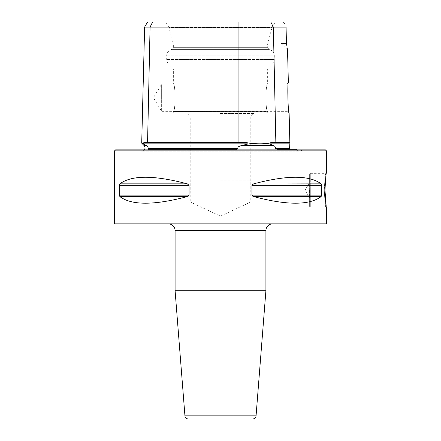 <?xml version="1.0" encoding="UTF-8"?>
<svg xmlns="http://www.w3.org/2000/svg" width="441" height="441" viewBox="0 0 441 441"><rect width="100%" height="100%" fill="white"/><g stroke="black" fill="none" stroke-linecap="round" stroke-linejoin="round"><path stroke-width="0.33" stroke-dasharray="2.21 1.65" d="M296.291 149.19L277.047 149.19L275.476 148.534L289.335 148.534M277.042 149.19C294.202 149.19 294.202 149.19 277.042 149.19L277.025 149.19M235.935 149.19L148.518 149.19L235.935 149.19M235.963 149.19L148.512 149.19L148.093 148.534L237.931 148.534C237.611 147.046 238.994 146.026 242.076 145.469L248.035 143.987L248.035 143.154C248.492 142.647 245.174 142.421 238.074 142.465L147.57 142.465L150.078 27.094L286.077 27.094M237.931 148.534C237.936 149.036 237.264 149.251 235.913 149.19M143.584 143.077L143.551 143.987L146.153 145.469C147.685 146.109 148.33 147.134 148.093 148.534M296.683 149.863A3.363 3.363 0 0 0 299.373 151.213L141.627 151.213L299.373 151.213A3.363 3.363 0 0 0 302.068 149.863L138.932 149.863A3.363 3.363 0 0 0 144.317 149.863M248.035 143.987C256.557 142.901 263.85 142.901 269.909 143.987L273.271 145.469C274.964 146.109 275.697 147.134 275.476 148.534M143.551 143.987L142.504 143.523M272.334 142.526L269.892 143.154L269.909 143.987M144.626 27.094L150.078 27.094L152.603 22.05L147.537 22.05M143.656 142.939L144.51 142.57M145.012 142.509L145.332 142.493M145.618 142.482L146.241 142.471M146.395 142.471L146.792 142.465M283.563 22.05L152.603 22.05M275.201 22.05L165.799 22.05L275.201 22.05L272.047 27.513L168.953 27.513L165.799 22.05M286.441 43.411L281.044 43.411L286.452 43.477M283.734 22.397L284.384 23.715M286.093 27.822L286.126 29.277M287.135 47.275L287.356 48.692M287.466 49.442L287.532 49.894L281.044 43.411L281.044 22.05M274.71 142.465L289.858 142.465M266.287 112.868A1.345 1.345 90 0 0 267.632 111.523L173.368 111.523L267.632 111.353C265.454 112.218 265.465 83.2 267.632 84.11L287.014 84.11L287.014 111.353L287.014 84.11L288.359 82.765C287.256 81.85 288.045 114.07 289.131 113.469L287.014 111.353L267.632 111.353C265.46 112.229 265.46 83.233 267.632 84.11L267.632 68.884L272.395 64.121A6.56 6.56 0 0 0 274.319 59.485L274.319 55.853A6.56 6.56 0 0 0 268.795 49.375L267.632 47.358L267.632 43.995L173.368 43.995L267.632 43.995L272.047 27.513L168.953 27.513L173.368 43.995L173.368 47.358L267.632 47.358L173.368 47.358L172.205 49.375L268.795 49.375L172.205 49.375A6.56 6.56 0 0 0 166.681 55.853L166.681 59.485A6.56 6.56 0 0 0 168.605 64.121L173.368 68.884L267.632 68.884L173.368 68.884L173.368 84.11C175.546 83.244 175.535 112.257 173.368 111.353L161.638 111.353L153.451 97.731L161.638 84.11L161.638 111.353L161.638 84.11L173.368 84.11C175.54 83.233 175.54 112.229 173.368 111.353L173.368 111.523A1.345 1.345 -90 0 0 174.713 112.868L266.287 112.868L174.713 112.868M273.96 142.471L274.467 142.471M186.025 112.868L254.975 112.868L186.025 112.868L190.225 116.093L250.775 116.093L250.775 202L220.5 216.118L190.225 202L250.775 202L190.225 202L190.225 116.093L250.775 116.093L254.975 112.868M325.441 149.863L115.559 149.863M326.45 150.872L114.55 150.872M326.45 223.863L114.55 223.863M189.051 185.314L187.304 183.858C154.058 175.06 131.589 175.06 119.88 183.858L119.324 185.314L189.051 185.314L189.051 195.143L188.682 195.903M119.88 196.598L187.304 196.598C154.058 205.396 131.589 205.396 119.88 196.598L119.324 195.143L119.324 185.314M321.12 196.598C309.411 205.396 286.942 205.396 253.696 196.598L321.12 196.598L321.676 195.143L321.676 185.314L251.949 185.314L251.949 195.143L252.401 195.975M252.417 195.991L252.831 196.262M321.676 185.314L321.12 183.858C309.411 175.06 286.942 175.06 253.696 183.858L321.12 183.858M253.173 184.035L252.814 184.2M252.478 184.421L252.009 185M326.18 206.09L326.45 207.794L325.778 207.121L310.31 207.121L310.31 190.225L310.31 207.121L309.632 206.449L309.632 174.008L309.632 206.449M309.632 174.008L310.31 173.335L310.31 190.225L310.31 173.335L325.778 173.335L326.45 172.663L325.69 177.977M168.363 223.863L272.637 223.863L168.363 223.863M265.906 290.735L175.094 290.735M233.956 418.95L207.044 418.95L207.044 291.137L233.956 291.137L233.956 418.95M207.044 291.137L233.956 291.137M324.3 190.225C324.785 180.088 325.282 174.46 325.778 173.335C325.282 174.443 324.791 180.071 324.3 190.225C324.785 180.088 325.282 174.46 325.778 173.335C325.282 174.443 324.791 180.071 324.3 190.225C324.785 200.368 325.282 205.997 325.778 207.121C325.282 206.013 324.791 200.385 324.3 190.225C324.785 200.368 325.282 205.997 325.778 207.121C325.282 206.013 324.791 200.385 324.3 190.225L324.967 190.225L324.3 190.225M309.632 190.225L309.632 197.375L309.632 190.225M309.295 190.225L309.295 197.375L309.295 190.225M220.5 180.137L254.137 180.137L220.5 180.137M220.5 113.513L254.137 113.513L220.5 113.513M144.003 145.469L146.153 145.469M242.076 145.469L273.271 145.469M143.573 143.154L248.035 143.154M269.892 143.154L289.202 143.154M270.824 22.05L273.348 27.094L275.857 142.465M238.074 22.05L238.074 142.465M272.395 64.121L168.605 64.121L272.395 64.121M274.319 55.853L166.681 55.853L274.319 55.853M274.319 59.485L166.681 59.485L274.319 59.485M119.324 195.143L189.051 195.143M119.88 183.858L187.304 183.858M251.949 195.143L321.676 195.143M175.094 230.593L265.906 230.593M256.061 415.852L184.939 415.852M309.632 197.375L309.295 197.375L305.001 190.225L309.295 183.081L309.632 183.081M254.137 113.513L254.137 180.137M186.863 113.513L186.863 180.137"/><path stroke-width="0.66" d="M275.476 148.534C275.625 147.046 274.886 146.026 273.271 145.469L269.909 143.987L269.892 143.154L289.202 143.154L289.335 148.534L275.476 148.534L277.058 149.19L296.291 149.19A3.363 3.363 0 0 0 296.683 149.863M148.452 149.19L235.963 149.19M235.913 149.19C237.264 149.251 237.936 149.036 237.931 148.534L148.093 148.534L148.529 149.19L148.093 148.534C148.264 147.046 147.619 146.026 146.153 145.469L143.551 143.987C141.092 142.901 141.092 142.901 143.551 143.987L143.573 143.154C143.138 142.647 144.472 142.421 147.57 142.465L150.078 27.094L144.626 27.094L141.71 143.171L142.504 143.523M138.932 149.863L302.068 149.863M144.317 149.863A3.363 3.363 0 0 0 144.003 145.469L146.153 145.469M269.909 143.987C263.85 142.901 256.557 142.901 248.035 143.987L242.076 145.469C238.851 146.109 237.467 147.134 237.931 148.534M286.126 29.277L286.441 43.411L286.077 27.094L238.074 27.094L238.074 142.465C245.179 142.421 248.498 142.647 248.035 143.154L248.035 143.987M146.792 142.465L238.074 142.465M238.074 22.05L238.074 27.094L150.078 27.094L152.603 22.05L283.563 22.05L283.734 22.397M144.626 27.094L147.537 22.05L152.603 22.05M284.384 23.715L283.563 22.05M286.077 27.094L286.093 27.822M286.452 43.477L287.135 47.275M287.356 48.692L287.466 49.442M286.441 43.411C287.934 52.104 287.934 52.104 286.441 43.411M287.532 49.894L288.359 82.765C287.278 81.673 288.006 113.806 289.131 113.469L289.858 142.465L275.857 142.465C271.854 142.421 269.87 142.647 269.892 143.154M220.5 149.863L325.441 149.863L326.45 150.872L114.55 150.872L115.559 149.863L220.5 149.863M114.55 150.872L114.55 223.863L326.45 223.863L326.45 207.794M119.324 185.314L189.051 185.314L189.051 195.143L187.304 196.598L119.88 196.598L119.324 195.143L119.324 185.314L119.88 183.858C131.589 175.06 154.058 175.06 187.304 183.858L189.051 185.264M119.88 196.598C131.589 205.396 154.058 205.396 187.304 196.598L188.682 195.903M252.009 185L253.696 183.858C286.942 175.06 309.411 175.06 321.12 183.858L321.676 185.314L251.949 185.314L251.949 195.143L253.696 196.598C286.942 205.396 309.411 205.396 321.12 196.598L253.696 196.598L252.831 196.262M321.12 196.598L321.676 195.143L321.676 185.314M321.12 183.858L253.173 184.035M252.814 184.2L252.478 184.421M324.967 190.225C325.452 179.691 325.949 173.837 326.45 172.663C325.949 173.826 325.452 179.68 324.967 190.225C325.452 200.76 325.949 206.62 326.45 207.794C325.949 206.631 325.452 200.776 324.967 190.225L326.18 206.09M325.69 177.977L324.967 190.049M168.363 223.863A6.725 6.725 -90 0 1 175.094 230.593L175.094 290.735L265.906 290.735L265.906 230.593L175.094 230.593M272.637 223.863A6.725 6.725 90 0 0 265.906 230.593M184.939 415.852L256.061 415.852A3.363 3.363 90 0 1 252.71 418.95L188.29 418.95A3.363 3.363 -90 0 1 184.939 415.852L175.094 290.735M256.061 415.852L265.906 290.735M188.29 418.95L252.71 418.95M207.044 418.95L233.956 418.95M242.076 145.469L273.271 145.469M248.035 143.154L143.573 143.154M270.824 22.05L273.348 27.094L275.857 142.465M189.051 195.143L119.324 195.143M187.304 183.858L119.88 183.858M321.676 195.143L251.949 195.143M144.003 145.469L141.71 143.171M289.335 148.534L290.007 149.19M289.202 143.154L289.858 142.465M326.45 172.663L326.45 150.872"/></g></svg>

